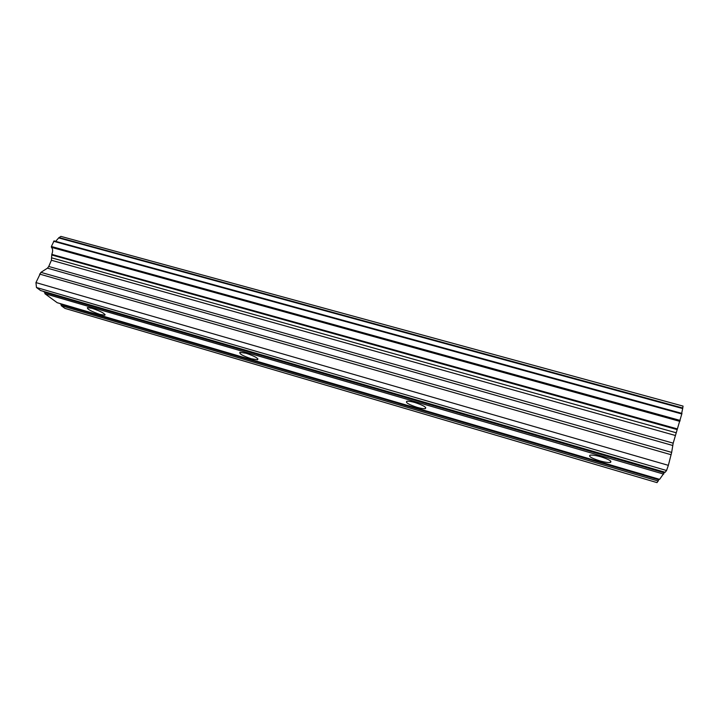 <?xml version="1.0" encoding="UTF-8"?>
<svg xmlns="http://www.w3.org/2000/svg" width="719" height="719" viewBox="0 0 719 719"><rect width="100%" height="100%" fill="white"/><g stroke="black" fill="none" stroke-linecap="round" stroke-linejoin="round"><path stroke-width="1.08" d="M599.457 460.771C591.333 458.138 588.241 456.268 590.155 455.172C592.303 454.857 595.916 455.415 600.976 456.826C609.173 459.495 612.291 461.364 610.332 462.452C608.121 462.757 604.499 462.191 599.457 460.771M417.146 407.358C408.76 404.572 405.318 402.55 406.819 401.283C408.356 401.022 411.061 401.436 414.935 402.532C423.401 405.354 426.861 407.385 425.306 408.626C423.734 408.886 421.01 408.455 417.146 407.358M251.38 358.79C242.77 355.869 238.951 353.703 239.921 352.283L246.096 353.263C254.778 356.211 258.615 358.386 257.591 359.779L251.38 358.79M99.995 314.437C91.223 311.417 87.026 309.125 87.403 307.561L92.176 308.334C101.037 311.399 105.244 313.691 104.803 315.219L99.995 314.437M43.32 291.321L44.866 292.453L44.911 293.703L57.178 302.699L659.602 479.348L664.671 472.14M51.435 247.354C52.891 248.882 53.017 251.219 51.804 254.373L51.4 260.251L48.748 266.47L47.454 268.169L40.911 272.357L35.95 282.585L36.462 287.501L40.588 290.53L665.156 472.284L666.549 470.505L668.355 465.346L671.663 452.395L673.182 443.165L681.963 413.416L54.06 240.91L51.391 246.491L51.435 247.354L679.85 421.37M55.66 241.35L58.688 237.917L682.673 408.545L683.05 406.1L60.881 236.38L58.688 237.917M59.83 303.481L61.151 304.452L61.214 305.656L64.935 308.388L657.031 482.62L659.134 479.214M681.675 413.344L682.673 408.545M44.866 292.453L664.149 472.805M44.911 293.703L663.7 474.127M36.462 287.501L666.549 470.505M35.95 282.585L668.355 465.346M51.4 260.251L675.213 435.435M51.885 257.914L676.013 432.721M51.723 254.975L677.082 429.576M51.391 246.491L680.165 420.435M61.214 305.656L658.262 481.056M61.151 304.452L658.694 479.771M39.59 274.074L671.142 454.741M40.911 272.357L671.663 452.395M47.454 268.169L672.669 445.465M48.748 266.47L673.182 443.165M51.804 254.373L677.289 428.892M53.619 241.287L681.864 413.982M58.967 237.54L682.78 408.033M104.803 315.219L105.082 314.545M257.591 359.779L257.923 358.871M425.306 408.626L425.684 407.475M610.332 462.452L610.701 461.095M54.06 240.91L681.963 413.416"/></g></svg>
